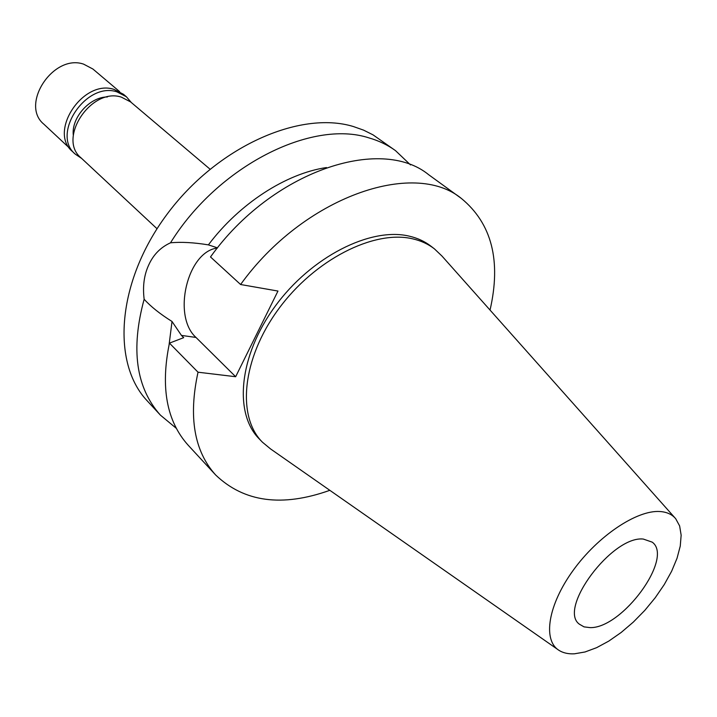<?xml version="1.0" encoding="UTF-8"?>
<svg xmlns="http://www.w3.org/2000/svg" width="717" height="717" viewBox="0 0 717 717"><rect width="100%" height="100%" fill="white"/><g stroke="black" fill="none" stroke-linecap="round" stroke-linejoin="round"><path stroke-width="1.08" d="M643.301 539.059C612.264 535.509 557.665 608.625 579.327 624.157L584.041 626.873L590.154 627.626C622.266 628.486 674.025 557.799 652.219 542.151L643.301 539.059M210 169.149L130.584 101.904L121.361 97.136C91.283 87.089 57.19 138.605 80.931 157.758L157.032 228.741M217.502 247.867L208.396 244.873C193.751 242.489 181.123 241.799 170.503 242.812C218.031 165.977 311.653 119.183 368.861 137.861C378.809 140.711 387.691 144.968 395.488 150.624L373.037 134.859L363.591 130.144L353.347 126.524C299.589 110.122 216.552 147.084 166.756 214.661C116.629 282.059 111.189 363.178 147.397 401.045L160.393 415.116C135.997 387.763 130.575 349.143 144.144 299.24C150.749 306.553 160.034 313.965 172.017 321.476L181.437 335.404L183.695 337.662L169.436 343.129L198.026 372.204L235.66 376.721L196.001 337.447C172.008 316.08 187.307 251.461 217.359 248.046M176.364 428.381L160.393 415.116M170.503 242.812C160.689 247.275 153.465 254.589 148.831 264.752C144.117 274.754 142.549 286.253 144.144 299.24M395.488 150.624L410.527 164.937M326.459 167.554C286.137 173.46 239.46 203.52 208.396 244.873M172.017 321.476L169.104 344.581M235.66 376.721L277.963 291.057L240.598 284.515C303.434 197.094 413.7 159.04 461.425 198.492C491.79 223.543 501.326 260.737 490.043 310.076M329.829 490.32C282.157 507.313 244.103 502.205 215.665 474.995C194.173 451.199 188.293 416.935 198.026 372.204M434.394 248.835L430.944 246.173C424.769 241.396 417.509 238.053 409.174 236.135C370.51 226.832 311.053 256.847 275.041 306.437C238.779 355.91 233.617 413.601 259.437 439.127L262.485 442.246C236.691 416.747 241.934 358.984 278.304 309.403C314.422 259.706 373.969 229.574 412.633 238.824C420.969 240.733 428.219 244.067 434.394 248.835L441.986 256.068L674.975 517.898M461.425 198.492L428.757 174.778C380.557 135.146 271.626 171.399 210.502 256.955L240.598 284.515M169.436 343.129C160.348 387.297 166.631 421.363 188.275 445.329L215.665 474.995M557.907 649.602L270.56 448.932L262.485 442.246M659.828 511.517C666.72 511.947 672.017 514.349 675.71 518.723L679.635 525.946L681.15 535.196L680.254 546.121L677.027 558.274L671.632 571.243L664.265 584.552L655.204 597.763L644.762 610.427L633.29 622.123L621.173 632.466L608.805 641.088L596.616 647.675L585.018 651.977L574.451 653.805C568.222 654.128 563.006 652.945 558.821 650.238C542.572 640.03 548.048 605.014 573.053 570.526C597.879 535.993 636.83 509.939 659.828 511.517M107.398 96.965C89.715 96.876 71.153 117.767 73.313 135.316M119.676 91.677L92.887 69.011L83.566 64.127C53.228 53.632 19.762 104.637 43.854 124.175L69.495 148.123M126.398 96.759L123.485 94.303L114.012 89.392C83.029 78.942 48.075 131.82 72.56 151.61L75.339 154.2C50.844 134.411 85.906 81.415 116.916 91.848L126.398 96.759L131.336 102.54M81.657 158.43L75.339 154.2M196.001 337.447L181.437 335.404"/></g></svg>
